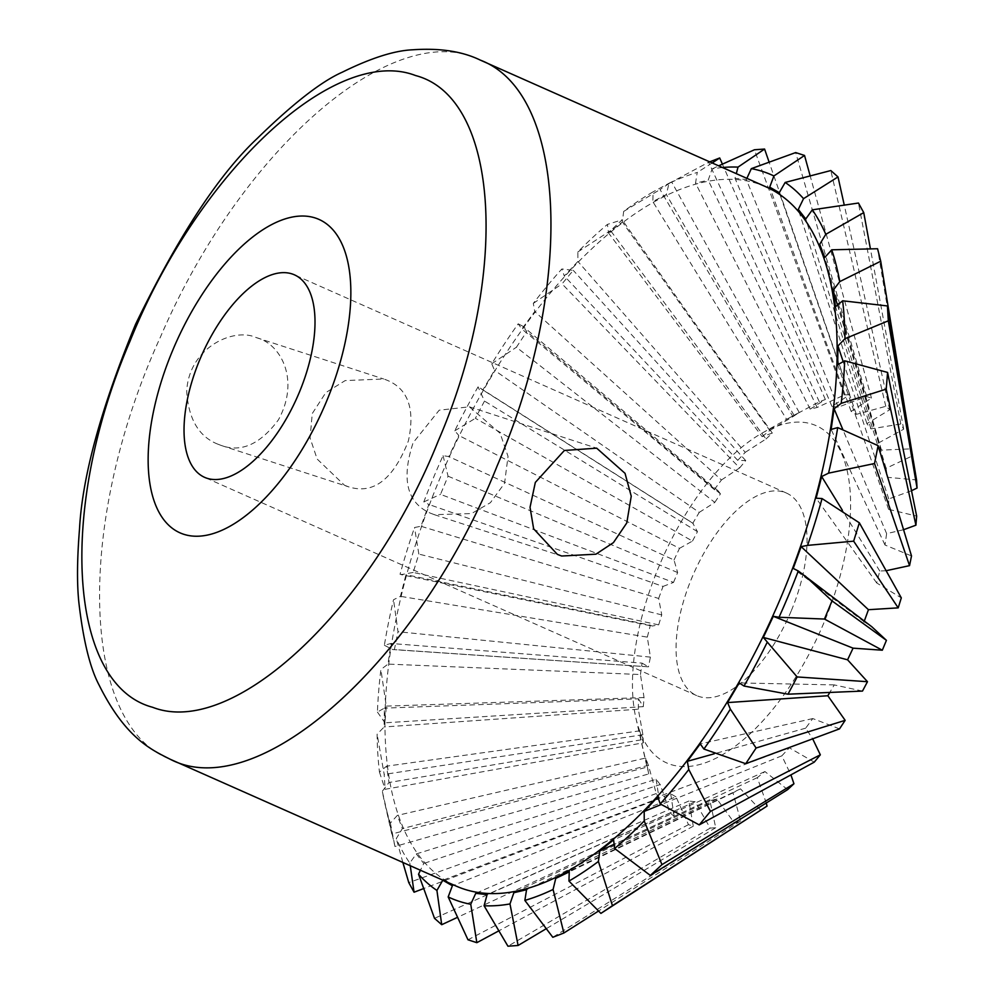 <?xml version="1.0" encoding="UTF-8"?>
<svg xmlns="http://www.w3.org/2000/svg" width="996" height="996" viewBox="0 0 996 996"><rect width="100%" height="100%" fill="white"/><g stroke="black" fill="none" stroke-linecap="round" stroke-linejoin="round"><path stroke-width="0.75" stroke-dasharray="4.98 3.74" d="M766.098 186.875A382.414 180.127 -66.1 0 0 446.395 463.414A382.414 180.127 -66.1 0 0 455.994 886.017M217.116 443.88L221.361 445.511C241.318 452.719 260.317 444.204 278.345 419.951C300.182 380.335 281.096 343.857 256.383 337.644C233.923 327.049 188.692 347.43 186.713 391.44C188.456 418.706 198.59 436.186 217.116 443.88M430.048 513.027L434.368 514.683L471.494 513.562L490.393 502.694L504.561 483.297L508.035 456.392L500.166 433.347L469.39 406.829L439.199 410.19L413.116 442.734C401.214 479.113 406.854 502.544 430.048 513.027M722.486 167.527A395.599 186.327 -66.1 0 0 712.115 168.959L708.206 180.164L695.532 183.164L697.237 172.47A395.599 186.327 -66.1 0 0 669.013 183.413L666.336 194.481L652.816 201.628L653.139 191.817A395.599 186.327 -66.1 0 0 623.67 211.426L622.338 221.921L608.506 232.977L607.436 224.399A395.599 186.327 -66.1 0 0 577.854 251.938L577.904 261.462L564.284 275.979L561.869 268.97A395.599 186.327 -66.1 0 0 533.308 303.382L534.74 311.561L521.854 328.979L518.181 323.825A395.599 186.327 -66.1 0 0 491.75 363.777L494.514 370.313L482.861 389.971L478.068 386.859A395.599 186.327 -66.1 0 0 454.774 430.807L458.77 435.439L448.798 456.579L443.071 455.633A395.599 186.327 -66.1 0 0 423.81 501.897L428.865 504.449L420.959 526.262L414.523 527.507A395.599 186.327 -66.1 0 0 400.043 574.319L405.97 574.692L400.429 596.33L393.532 599.729A395.599 186.327 -66.1 0 0 384.369 645.284L390.955 643.466L387.992 664.108L380.895 669.524A395.599 186.327 -66.1 0 0 377.422 712.065L384.394 708.119L384.132 726.968L377.111 734.201A395.599 186.327 -66.1 0 0 379.451 772.099L386.548 766.185L388.988 782.507L382.302 791.272A395.599 186.327 -66.1 0 0 384.481 801.867A395.599 186.327 -66.1 0 0 390.37 823.082L397.329 815.413L402.372 828.597L396.296 838.557A395.599 186.327 -66.1 0 0 409.779 863.034L416.316 853.921L423.786 863.457L420.424 870.23M746.875 178.346L746.353 179.554L734.998 178.272L736.305 173.665M344.442 485.226L348.625 486.845C373.5 494.688 393.42 479.362 408.41 440.842C415.606 407.451 407.364 386.834 383.659 378.978L345.164 380.596L325.829 392.598L312.258 413.552L310.08 437.991L317.151 459.044L344.442 485.226M791.384 610.511A110.768 52.178 -66.1 0 0 786.467 493.07A110.768 52.178 -66.1 0 0 693.863 573.173A110.768 52.178 -66.1 0 0 696.64 695.582A110.768 52.178 -66.1 0 0 791.384 610.511M760.757 810.283L740.489 788.844L733.031 792.791L740.626 820.941L734.6 823.269L716.921 799.029L709.924 800.684L715.726 827.726L710.198 828.124L695.133 801.73L688.871 801.021L693.291 826.207L688.473 824.638L675.985 796.837L452.383 885.755M688.473 824.638L467.983 939.801M675.985 796.837L670.694 793.8L442.797 880.24M670.694 793.8L674.192 816.421L457.127 917.515M693.291 826.207L498.311 931.123M688.871 801.021L475.739 893.337M695.133 801.73L487.094 894.62M674.192 816.421L670.271 812.96L660.199 784.537L423.786 863.457M670.271 812.96L434.505 918.337M710.198 828.124L507.935 946.2M660.199 784.537L656.09 779.283L416.316 853.921M656.09 779.283L659.153 798.767L423.425 888.656M409.779 863.034L410.265 865.736M715.726 827.726L545.796 928.969M709.924 800.684L513.874 892.715M402.857 862.449L396.296 838.557M716.921 799.029L526.56 889.727M659.153 798.767L656.277 793.538L648.396 765.302L402.372 828.597M656.277 793.538L408.771 882.618M734.6 823.269L552.805 937.286M648.396 765.302L645.607 758.031L397.329 815.413M645.607 758.031L648.757 773.904L394.951 846.5L382.302 791.272M390.37 823.082L394.951 846.5M740.626 820.941L598.335 911.153M733.031 792.791L569.226 871.898M740.489 788.844L569.264 871.251M648.757 773.904L641.001 739.866L388.988 782.507M635.896 718.091A184.472 86.889 -66.1 0 0 716.983 757.732A184.472 86.889 -66.1 0 0 824.539 621.28A184.472 86.889 -66.1 0 0 762.376 432.949A184.472 86.889 -66.1 0 0 635.896 718.091L647.039 767.107L391.789 834.026L384.481 801.867M641.001 739.866L639.656 730.865L386.548 766.185M639.656 730.865L643.404 742.804L385.116 789.305L384.195 774.427L377.111 734.201M379.451 772.099L385.116 789.305M787.637 789.641L764.94 771.551L757.309 777.639L766.273 803M757.309 777.639L614.046 844.309M764.94 771.551L613.586 839.914M643.404 742.804L642.906 734.712L638.324 709.214L384.132 726.968M642.906 734.712L384.195 774.427M638.324 709.214L638.473 698.818L384.394 708.119M638.473 698.818L643.304 706.65L384.929 722.81L386.286 706.114L380.895 669.524M377.422 712.065L384.929 722.81M814.242 762.152L789.342 747.822L781.835 755.827L790.911 774.876M781.835 755.827L661.157 804.569M789.342 747.822L657.808 796.912M643.304 706.65L644.051 697.561L640.453 674.529L387.992 664.108M644.051 697.561L386.286 706.114M640.453 674.529L642.084 663.137L390.955 643.466M642.084 663.137L648.458 666.822L394.391 649.591L397.989 631.713L393.532 599.729M384.369 645.284L392.798 649.566L648.458 666.822L650.413 657.111L647.313 637.129L400.429 596.33M392.798 649.566L394.391 649.591M839.516 728.873L812.761 718.564L805.652 728.176L812.686 738.833M805.652 728.176L714.257 753.785M812.761 718.564L700.225 743.9M650.413 657.111L397.989 631.713M647.313 637.129L650.376 625.189L405.97 574.692M650.376 625.189L652.143 626.061L658.667 624.878L413.166 572.451L418.843 554.087L414.523 527.507M413.166 572.451L401.176 574.642L652.143 626.061M862.499 691.075L834.275 684.912L829.793 692.444M834.275 684.912L739.231 682.92M658.667 624.878L661.755 614.893L658.642 598.459L420.959 526.262M661.755 614.893L418.843 554.087M658.642 598.459L663.012 586.432L428.865 504.449M663.012 586.432L673.533 582.411L440.506 494.365L448.063 476.2L443.071 455.633M423.81 501.897L440.506 494.365M673.533 582.411L677.641 572.538L674.006 560.013L448.798 456.579M677.641 572.538L448.063 476.2M674.006 560.013L679.509 548.348L458.77 435.439M679.509 548.348L692.494 541.052L475.366 418.308L484.504 401.064L478.068 386.859M454.774 430.807L475.366 418.308M864.316 621.043L864.067 621.741L871.786 626.733M864.067 621.741L793.227 568.43M692.494 541.052L697.461 531.677L692.805 523.249L482.861 389.971M480.333 388.166L693.465 523.572L692.805 523.249L699.229 512.405L494.514 370.313M697.461 531.677L484.504 401.064M699.229 512.405L714.804 502.407L516.414 347.231L526.784 331.556L522.838 326.215L518.181 323.825M491.75 363.777L516.414 347.231M886.129 570.72L879.767 571.032L876.704 582.971L901.305 597.874M876.704 582.971L816.122 498.199M714.804 502.407L720.444 493.879L718.303 490.966L714.331 489.596L521.854 328.979M720.444 493.879L526.784 331.556M879.767 571.032L842.317 510.139M714.331 489.596L721.44 479.985L534.74 311.561M721.44 479.985L739.63 467.933L562.055 283.86L573.26 270.352L561.869 268.97M533.308 303.382L562.055 283.86M903.571 529.723L886.627 533.632L884.996 545.024L911.502 555.93M884.996 545.024L831.137 429.425M739.63 467.933L745.73 460.6L737.737 460.351L564.284 275.979M745.73 460.6L573.26 270.352M886.627 533.632L842.678 429.189M737.737 460.351L745.257 452.333L577.904 261.462M745.257 452.333L766.011 438.987L610.56 230.611L622.164 219.805L607.436 224.399M577.854 251.938L610.56 230.611M911.514 490.729L888.756 498.946L888.606 509.342L916.656 516.102M888.606 509.342L837.698 364.76M766.011 438.987L772.323 433.111L762.139 436.622L608.506 232.977M772.323 433.111L622.164 219.805M888.756 498.946L843.164 361.598M762.139 436.622L769.771 430.521L622.338 221.921M769.771 430.521L792.928 416.652L660.049 189.564L671.615 181.857L653.139 191.817M623.67 211.426L660.049 189.564M792.928 416.652L799.215 412.469L786.591 419.328L819.335 401.811L825.36 399.483L810.159 409.132L817.156 407.476L844.235 395.026L849.762 394.628L831.946 406.43L838.209 407.14L866.669 396.545L871.488 398.114L851.094 411.323L856.386 414.361L885.78 406.318L889.702 409.779L866.881 423.624L870.99 428.89L900.807 423.985L903.683 429.201L878.696 442.859L881.472 450.142L911.203 448.847L912.921 455.633L886.079 468.294L887.424 477.308L916.557 479.948M887.424 477.308L835.544 306.706M762.376 432.949L787.425 418.843L786.591 419.328L652.816 201.628M799.215 412.469L671.615 181.857M886.079 468.294L837.462 305.013M794.049 415.369L666.336 194.481M819.335 401.811L708.629 162.261L709.65 161.838M669.013 183.413L708.629 162.261M712.202 162.971L697.237 172.47M911.203 448.847L877.563 248.739M881.472 450.142L824.763 257.478M810.159 409.132L695.532 183.164M825.36 399.483L722.374 164.079M878.696 442.859L819.708 244.281M817.156 407.476L708.206 180.164M903.683 429.201L870.342 248.452M844.235 395.026L754.42 149.774M712.115 168.959L718.651 165.834M900.807 423.985L858.452 203.035M870.99 428.89L805.764 218.958M831.946 406.43L734.998 178.272M849.762 394.628L768.999 161.788M866.881 423.624L798.306 209.421M838.209 407.14L746.353 179.554M889.702 409.779L844.135 204.516M866.669 396.545L795.667 152.575M885.78 406.318L830.801 170.553M856.386 414.361L779.295 192.651M851.094 411.323L769.696 187.136M871.488 398.114L810.022 175.358M480.309 60.109C394.292 16.285 241.119 149.014 160.593 336.685C75.547 522.365 80.016 724.926 170.204 759.251M434.368 514.683L561.644 556.017M469.39 406.829L596.666 448.163M221.361 445.511L348.625 486.845M256.383 337.644L383.659 378.978M786.467 493.07L294.43 274.834M696.64 695.582L204.603 477.345M718.303 490.966L522.838 326.215"/><path stroke-width="1.49" d="M626.77 522.975L631.24 496.22L625.04 473.337L596.666 448.163L564.371 450.478L535.325 482.425L530.034 507.313L533.644 528.814L557.374 554.386L561.644 556.017L595.932 554.187L613.424 542.621L626.77 522.975M170.204 759.251L455.994 886.017A382.414 180.127 -66.1 0 0 783.068 592.309A382.414 180.127 -66.1 0 0 766.098 186.875L480.309 60.109C462.244 51.319 439.659 47.883 412.556 49.8C394.428 50.584 371.035 58.029 342.375 72.148C321.397 81.411 292.986 103.547 257.13 138.544C218.672 174.649 178.16 236.55 135.581 324.248C101.019 408.161 82.332 476.437 79.506 529.088C77.066 559.553 76.879 584.266 78.945 603.215C83.34 640.677 90.026 667.918 99.015 684.924C125.67 738.41 151.417 749.727 170.204 759.251C258.91 805.577 420.15 659.053 497.29 465.543C574.655 286.362 567.82 93.251 480.309 60.109M420.424 870.23L418.544 874.239A395.599 186.327 -66.1 0 0 436.92 890.449L442.797 880.24L452.383 885.755L448.175 896.923A395.599 186.327 -66.1 0 0 470.747 904.256L475.739 893.337L487.094 894.62L484.081 905.762A395.599 186.327 -66.1 0 0 509.977 903.932L513.874 892.715L526.56 889.727L524.855 900.409A395.599 186.327 -66.1 0 0 553.079 889.478L555.756 878.41L569.264 871.251L568.953 881.074A395.599 186.327 -66.1 0 0 598.409 861.453L599.754 850.958L613.586 839.914L614.657 848.492A395.599 186.327 -66.1 0 0 644.238 820.953L644.188 811.429L657.808 796.912L660.223 803.909A395.599 186.327 -66.1 0 0 688.784 769.51L687.352 761.318L700.225 743.9L703.911 749.054A395.599 186.327 -66.1 0 0 730.342 709.115L727.578 702.578L739.231 682.92L744.012 686.032A395.599 186.327 -66.1 0 0 767.306 642.071L763.322 637.44L773.294 616.312L779.021 617.259A395.599 186.327 -66.1 0 0 789.006 594.239A395.599 186.327 -66.1 0 0 798.282 570.982L793.227 568.43L801.133 546.63L807.557 545.372A395.599 186.327 -66.1 0 0 822.049 498.56L816.122 498.199L821.663 476.549L828.56 473.15A395.599 186.327 -66.1 0 0 837.711 427.595L831.137 429.425L834.1 408.783L841.197 403.368A395.599 186.327 -66.1 0 0 844.67 360.813L837.698 364.76L837.96 345.923L844.982 338.69A395.599 186.327 -66.1 0 0 842.641 300.78L835.544 306.706L833.104 290.371L839.777 281.607A395.599 186.327 -66.1 0 0 831.722 249.809L824.763 257.478L819.708 244.281L825.796 234.321A395.599 186.327 -66.1 0 0 812.313 209.845L805.764 218.958L798.306 209.421L803.548 198.652A395.599 186.327 -66.1 0 0 785.172 182.442L779.295 192.651L769.696 187.136L773.904 175.956A395.599 186.327 -66.1 0 0 751.345 168.635L746.875 178.346M736.305 173.665L738.011 167.116A395.599 186.327 -66.1 0 0 722.486 167.527M326.626 401.127A171.424 80.738 -66.1 0 0 267.961 226.627A171.424 80.738 -66.1 0 0 153.957 500.502A171.424 80.738 -66.1 0 0 326.626 401.127M299.348 392.275A110.768 52.178 -66.1 0 0 294.43 274.834A110.768 52.178 -66.1 0 0 201.827 354.937A110.768 52.178 -66.1 0 0 204.603 477.345A110.768 52.178 -66.1 0 0 299.348 392.275M470.747 904.256L476.835 942.677L467.983 939.801L448.175 896.923M457.127 917.515L441.714 924.699L434.505 918.337L418.544 874.239M436.92 890.449L441.714 924.699M498.311 931.123L476.835 942.677M509.977 903.932L518.094 945.478L507.935 946.2L484.081 905.762M423.425 888.656L414.062 892.217L408.771 882.618L402.857 862.449M410.265 865.736L414.062 892.217M545.796 928.969L518.094 945.478M553.079 889.478L563.885 932.991L552.805 937.286L524.855 900.409M598.335 911.153L563.885 932.991M569.226 871.898L555.756 878.41M766.273 803L767.045 806.088L600.899 913.394L568.953 881.074M598.409 861.453L612.453 905.688L600.899 913.394M767.045 806.088L612.453 905.688M614.046 844.309L599.754 850.958M790.911 774.876L793.949 783.765L787.637 789.641L650.338 875.434L614.657 848.492M644.238 820.953L661.954 864.64L650.338 875.434M793.949 783.765L661.954 864.64M661.157 804.569L644.188 811.429M812.686 738.833L820.331 754.819L814.242 762.152L699.242 824.887L660.223 803.909M688.784 769.51L710.447 811.391L699.242 824.887M820.331 754.819L710.447 811.391M714.257 753.785L687.352 761.318M829.793 692.444L827.85 695.756L845.156 720.345L839.516 728.873L745.73 763.695L703.911 749.054M730.342 709.115L756.101 748.021L745.73 763.695M845.156 720.345L756.101 748.021M827.85 695.756L727.578 702.578M798.282 570.982L871.786 626.733L886.428 640.341L882.319 650.214L853.074 648.159L847.571 659.813L867.479 681.7L862.499 691.075L788.01 694.187L744.012 686.032M767.306 642.071L797.149 676.944L788.01 694.187M867.479 681.7L797.149 676.944M847.571 659.813L763.322 637.44M853.074 648.159L773.294 616.312M882.319 650.214L824.451 619.051L779.021 617.259M805.067 575.862L832.009 600.887L824.451 619.051M886.428 640.341L832.009 600.887M822.049 498.56L859.349 522.8L901.305 597.874L898.205 607.859L868.437 609.701L864.067 621.741M868.437 609.701L801.133 546.63M898.205 607.859L853.659 541.164L807.557 545.372M859.349 522.8L853.659 541.164M842.317 510.139L821.663 476.549M837.711 427.595L878.111 445.66L911.502 555.93L909.547 565.641L886.129 570.72M909.547 565.641L874.525 463.538L828.56 473.15M878.111 445.66L874.525 463.538M842.678 429.189L834.1 408.783M844.67 360.813L887.585 372.429L916.656 516.102L915.909 525.191L903.571 529.723M915.909 525.191L886.216 389.125L841.197 403.368M887.585 372.429L886.216 389.125M843.164 361.598L837.96 345.923M842.641 300.78L887.399 305.946L916.557 479.948L917.055 488.04L911.514 490.729M917.055 488.04L888.32 320.824L844.982 338.69M887.399 305.946L888.32 320.824M837.462 305.013L833.104 290.371M831.722 249.809L877.563 248.739L880.725 261.226L912.523 455.869M880.725 261.226L839.777 281.607M708.629 162.261L719.697 157.966L712.202 162.971M722.374 164.079L719.697 157.966M870.342 248.452L863.744 212.634L825.796 234.321M718.651 165.834L754.42 149.774L764.579 149.051L738.011 167.116M812.313 209.845L858.452 203.035L863.744 212.634M768.999 161.788L764.579 149.051M844.135 204.516L838.01 176.915L803.548 198.652M751.345 168.635L795.667 152.575L804.531 155.451L773.904 175.956M785.172 182.442L830.801 170.553L838.01 176.915M810.022 175.358L804.531 155.451M438.053 441.415C509.865 275.519 500.129 97.745 415.581 75.547C334.955 44.347 198.067 171.91 129.941 341.354C57.581 509.417 68.313 684.912 152.625 707.285C233.301 738.746 371.097 608.88 438.053 441.415"/></g></svg>
